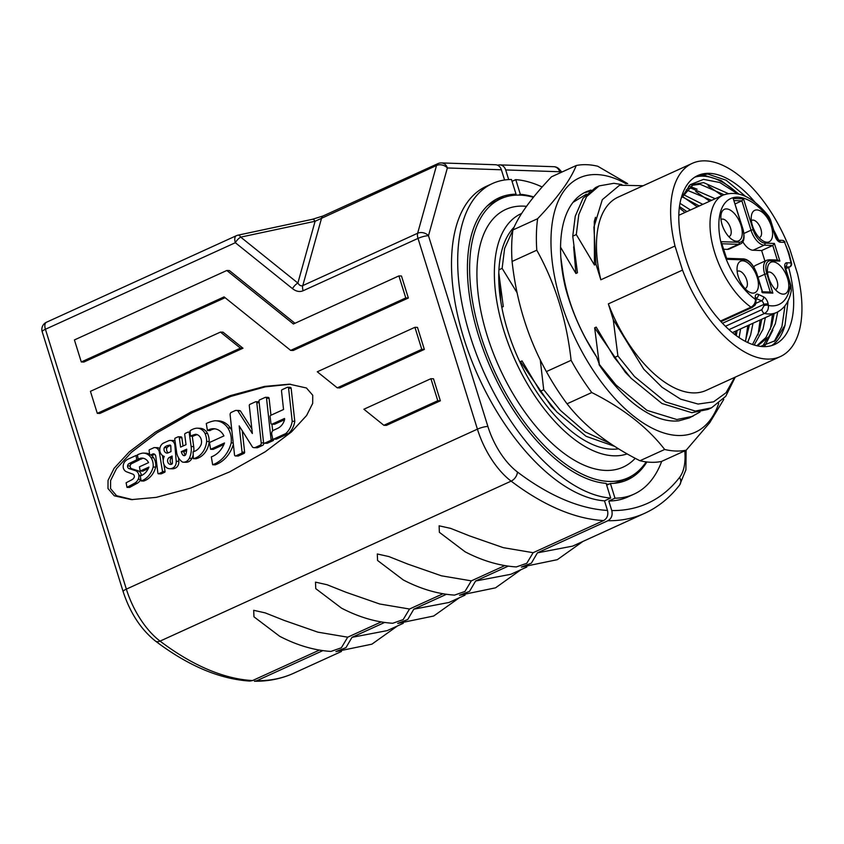 <?xml version="1.0" encoding="UTF-8"?>
<svg xmlns="http://www.w3.org/2000/svg" width="844" height="844" viewBox="0 0 844 844"><rect width="100%" height="100%" fill="white"/><g stroke="black" fill="none" stroke-linecap="round" stroke-linejoin="round"><path stroke-width="1.27" d="M718.719 403.432A139.745 70.453 -114.5 0 1 621.1 404.941A139.745 70.453 -114.5 0 1 551.026 237.597A139.745 70.453 -114.5 0 1 626.153 183.802M723.783 399.391L709.709 422.717L686.193 450.2A153.365 77.321 -114.5 0 1 664.682 449.472C647.475 427.275 623.167 408.296 591.771 392.544A153.365 77.321 -114.5 0 1 571.103 360.325C566.683 320.192 555.246 283.478 536.795 250.193A153.365 77.321 -114.5 0 1 536.425 233.841A153.365 77.321 -114.5 0 1 537.628 218.702L512.909 229.969C518.627 215.568 531.498 197.834 551.522 176.786L576.241 165.519A153.365 77.321 -114.5 0 1 597.742 166.236L627.704 183.675M686.193 450.2L661.464 461.468A153.365 77.321 -114.5 0 1 639.963 460.74C608.587 444.999 584.28 426.02 567.052 403.801A153.365 77.321 -114.5 0 1 546.374 371.592C527.922 338.307 516.496 301.603 512.076 261.461A153.365 77.321 -114.5 0 1 511.707 245.108A153.365 77.321 -114.5 0 1 512.909 229.969M560.827 257.399L562.895 272.053C566.345 294.661 574.047 317.006 586.021 339.098L596.666 357.023C582.55 335.574 572.137 312.449 565.438 287.646A124.268 62.646 -114.5 0 1 560.595 245.066A124.268 62.646 -114.5 0 1 585.863 191.968A124.268 62.646 -114.5 0 1 591.074 190.122M589.386 191.398L584.09 192.843M680.074 203.372L690.466 209.987M679.578 206.643L686.91 211.601M683.039 194.426L702.83 204.353M681.889 196.641L699.265 205.978M687.702 188.328L691.278 188.265L715.195 198.72M686.256 189.847L711.629 200.344M681.203 198.203A86.51 43.614 -114.5 0 1 681.245 198.108L693.399 184.446L703.643 182.631L728.119 193.529M691.658 185.342L700.077 184.256L724.015 194.721M740.642 328.865L739.091 337.611M737.076 330.489L736.306 335.648M753.006 323.231L750.611 334.994L747.605 342.485M749.44 324.856L745.336 341.345M765.36 317.597L762.976 329.36L754.156 345.027M761.805 319.222L759.41 330.985L752.521 344.489M777.725 311.921L775.341 323.727L768.863 336.703L758.967 344.711L756.53 345.671M774.159 313.588L771.775 325.351L765.951 337.463L757.152 345.449M778.706 240.223A92.808 46.789 65.5 0 0 773.695 230.127M755.232 202.497A92.808 46.789 65.5 0 0 697.798 175.531A92.808 46.789 65.5 0 0 681.393 197.517C671.719 228.924 689.949 287.35 719.552 320.034A92.808 46.789 65.5 0 0 774.771 344.426A92.808 46.789 65.5 0 0 788.623 267.442M697.26 175.784L707.757 174.043L726.125 180.226L745.6 196.409M771.574 345.618A92.808 46.789 65.5 0 0 785.004 325.257L788.106 300.717M618.568 448.818A124.268 62.646 -114.5 0 1 583.088 439.545A124.268 62.646 -114.5 0 1 498.92 269.816A124.268 62.646 -114.5 0 1 514.112 227.173M627.166 453.882A131.347 66.222 -114.5 0 1 583.51 445.6A131.347 66.222 -114.5 0 1 501.157 321.321A131.347 66.222 -114.5 0 1 521.645 213.458M635.237 458.292A141.57 71.371 -114.5 0 1 573.002 459.421A141.57 71.371 -114.5 0 1 480.162 307.385A141.57 71.371 -114.5 0 1 526.487 206.337M646.166 461.89A153.365 77.321 -114.5 0 1 628.063 477.831A153.365 77.321 -114.5 0 1 573.709 469.517A153.365 77.321 -114.5 0 1 477.725 325.003A153.365 77.321 -114.5 0 1 500.872 198.72A153.365 77.321 -114.5 0 1 533.419 197.285M487.231 205.978A153.365 77.321 -114.5 0 1 494.689 201.537L500.872 198.72M181.302 451.635L186.693 449.187A16.827 14.095 91.9 0 1 185.775 454.578A2.247 1.888 91.9 0 1 183.159 455.338A7.353 6.161 91.9 0 1 181.523 452.479A7.353 6.161 91.9 0 1 181.302 451.635L183.887 451.719A7.353 6.161 -88.1 0 0 184.097 452.563A7.353 6.161 -88.1 0 0 185.427 455.085M168.99 457.606L172.081 456.034L172.429 462.923A1.203 1.013 91.9 0 1 171.923 464.084A3.714 3.112 91.9 0 1 170.572 464.4A3.714 3.112 91.9 0 1 167.777 462.016A3.714 3.112 91.9 0 1 168.99 457.606L171.564 457.691A3.714 3.112 -88.1 0 0 170.351 462.101A3.714 3.112 -88.1 0 0 171.87 464.105M164.39 447.563A7.712 6.467 91.9 0 1 167.661 445.59L169.57 445.126A1.118 0.939 91.9 0 1 170.794 445.854L171.005 451.593L168.272 452.838A3.777 3.165 91.9 0 1 167.038 453.091A3.777 3.165 91.9 0 1 164.2 450.675A3.777 3.165 91.9 0 1 164.39 447.563L166.964 447.647A3.777 3.165 -88.1 0 0 166.774 450.759A3.777 3.165 -88.1 0 0 168.346 452.806M127.571 465.888A2.637 2.216 -88.1 0 0 129.016 468.62L135.726 470.762A5.792 4.853 91.9 0 1 138.859 475.309A6.383 5.338 91.9 0 1 138.205 479.276A9.389 7.87 91.9 0 1 134.818 483.106L126.98 487.357L126.115 482.779L131.896 479.74A5.57 4.674 -88.1 0 0 134.291 477.155A2.49 2.089 -88.1 0 0 132.825 474.138L126.589 471.817A6.119 5.127 91.9 0 1 123.382 468.177A6.119 5.127 91.9 0 1 123.361 468.103A6.995 5.855 91.9 0 1 123.456 464.432A6.952 5.824 91.9 0 1 125.534 460.898A17.597 14.738 91.9 0 1 127.381 459.442L136.053 455.486L136.749 459.801L128.953 463.62A3.197 2.68 -88.1 0 0 127.571 465.888L130.145 465.972A3.197 2.68 91.9 0 1 131.527 463.715L139.323 459.885L139.218 459.273M141.444 475.541A6.383 5.338 -88.1 0 0 141.433 475.394A5.792 4.853 -88.1 0 0 138.3 470.857L131.59 468.705A2.637 2.216 91.9 0 1 130.145 465.972M237.797 410.796L252.356 433.531L249.275 405.584A1.129 0.95 91.9 0 1 249.887 404.371L255.532 401.797A1.129 0.95 91.9 0 1 256.798 402.693L261.218 442.889A2.268 1.899 91.9 0 1 259.994 445.326L255.078 447.563A4.737 3.967 91.9 0 1 254.118 447.679A4.737 3.967 91.9 0 1 252.651 447.288L239.179 425.893L242.059 452.099A1.129 0.95 91.9 0 1 241.447 453.312L235.803 455.887A1.129 0.95 91.9 0 1 234.537 454.99L230.117 414.794A2.268 1.899 91.9 0 1 231.34 412.357L235.36 410.522A4.769 3.998 91.9 0 1 236.331 410.416A4.769 3.998 91.9 0 1 237.797 410.796L240.371 410.88A4.769 3.998 -88.1 0 0 238.915 410.5L236.331 410.416M235.434 455.96L238.008 456.045A1.129 0.95 -88.1 0 0 238.377 455.971L244.022 453.397A1.129 0.95 -88.1 0 0 244.633 452.184L242.281 430.83M264.784 443.132A1.129 0.95 91.9 0 1 263.518 442.235L259.002 401.143A1.129 0.95 91.9 0 1 259.604 399.919L265.406 397.313A1.129 0.95 91.9 0 1 266.525 398.262L271.04 439.355A1.129 0.95 91.9 0 1 270.428 440.568L264.784 443.132L267.358 443.216L273.002 440.663A1.129 0.95 -88.1 0 0 273.614 439.439L273.583 439.102M264.415 443.205L266.989 443.29A1.129 0.95 -88.1 0 0 267.358 443.216M292.203 421.251A19.233 16.11 91.9 0 1 285.652 433.637L273.825 439.028A1.129 0.95 91.9 0 1 272.549 438.131L271.757 434.249A3.397 2.849 91.9 0 1 273.54 430.24L277.528 428.414A13.726 11.499 -88.1 0 0 284.639 419.415L284.533 418.466L272.179 424.099A1.129 0.95 91.9 0 1 270.913 423.203L270.08 416.567A1.129 0.95 91.9 0 1 270.692 415.353L283.542 409.498L281.506 390.899A1.129 0.95 91.9 0 1 282.118 389.685L287.308 387.312A1.129 0.95 91.9 0 1 288.574 388.208L292.203 421.251L294.788 421.335L291.148 388.293A1.129 0.95 -88.1 0 0 290.252 387.322L287.677 387.238M271.81 424.173L274.384 424.258A1.129 0.95 -88.1 0 0 274.754 424.184L284.555 419.721M273.456 439.102L276.03 439.186A1.129 0.95 -88.1 0 0 276.399 439.112L288.226 433.721A19.233 16.11 -88.1 0 0 294.788 421.335M191.134 446.518A18.209 15.255 91.9 0 1 189.33 458.292A7.944 6.657 91.9 0 1 183.38 462.195A7.944 6.657 91.9 0 1 182.599 462.111A14.211 11.9 91.9 0 1 177.124 454.642A14.211 11.9 91.9 0 1 176.734 453.112L174.782 439.228A0.992 0.823 91.9 0 1 175.404 438.047L178.042 436.844A1.129 0.95 91.9 0 1 179.308 437.698L180.595 447.12L186.018 444.672L184.73 434.607A1.129 0.95 91.9 0 1 185.342 433.352L187.98 432.149A1.129 0.95 91.9 0 1 189.246 433.004L191.134 446.518L193.709 446.603L192.253 436.211M164.274 456.435A7.026 5.887 91.9 0 1 160.149 452.11A7.026 5.887 91.9 0 1 163.947 442.9L168.536 440.811A5.665 4.747 91.9 0 1 170.372 440.431A5.665 4.747 91.9 0 1 174.898 445.463L176.217 461.299A6.414 5.38 91.9 0 1 172.239 468.23A8.06 6.752 91.9 0 1 169.697 468.726A8.06 6.752 91.9 0 1 163.641 463.556A8.06 6.752 91.9 0 1 164.274 456.435M169.697 468.726L172.281 468.81A8.06 6.752 -88.1 0 0 174.813 468.314A6.414 5.38 -88.1 0 0 178.801 461.383L178.495 457.764M172.239 468.23L174.813 468.314M159.273 451.762L162.491 471.448A0.654 0.549 91.9 0 1 162.132 472.144L158.64 473.737A0.654 0.549 91.9 0 1 157.902 473.22L155.792 456.361A2.986 2.5 -88.1 0 0 153.07 453.85L150.854 454.863A1.129 0.95 91.9 0 1 149.578 453.861L149.082 450.496A0.77 0.644 91.9 0 1 149.42 449.746L154.104 447.615A5.992 5.022 91.9 0 1 154.674 447.594A5.992 5.022 91.9 0 1 159.273 451.762L160.054 451.783M150.485 454.937L153.059 455.022A1.129 0.95 -88.1 0 0 153.429 454.948L154.747 454.346M160.793 473.811A0.654 0.549 -88.1 0 0 161.215 473.832L164.707 472.239A0.654 0.549 -88.1 0 0 165.065 471.532L163.863 464.2M107.99 488.549L114.278 495.808L131.358 499.627L156.245 497.369L190.617 488.106L229.579 471.901L265.269 451.751L291.475 431.917L306.615 415.491L312.691 403.411L312.744 395.245L306.446 387.987L289.365 384.168L264.478 386.425L230.106 395.688L191.145 411.883L155.454 432.044L129.259 451.867L114.109 468.304L108.043 480.373L107.99 488.549M290.642 384.22L265.322 386.837L230.834 396.416L192.158 412.737L157.005 432.803L131.326 452.405L116.525 468.62L110.596 480.542L110.564 488.634L116.567 495.723L132.666 499.659M504.575 180.004L501.389 169.781L447.362 167.967L428.478 235.729A7.86 1.646 162.7 0 0 418.012 238.398L303.133 290.747C299.715 292.203 296.17 291.507 292.499 288.648L235.339 242.713A7.86 3.967 -114.5 0 1 236.109 235.845A7.86 3.967 -114.5 0 1 236.373 235.698L46.452 322.25A7.86 3.967 65.5 0 0 45.418 329.266A7.86 1.646 162.7 0 0 42.2 331.745L123.14 591.612C130.124 612.892 140.874 629.371 155.401 641.029A7.86 4.969 127.1 0 0 160.065 641.113A314.601 158.609 65.5 0 0 252.535 680.559L249.866 681.066C219.609 679.114 188.117 665.768 155.401 641.029M738.289 276.653A17.302 8.725 -114.5 0 1 737.276 266.303A17.302 8.725 -114.5 0 1 746.254 261.914A17.302 8.725 -114.5 0 1 757.184 277.296A17.302 8.725 -114.5 0 1 748.923 291.866A17.302 8.725 -114.5 0 1 738.289 276.653M744.957 288.542A9.442 4.758 65.5 0 0 745.474 288.384A9.442 4.758 65.5 0 0 746.708 279.965A9.442 4.758 65.5 0 0 737.645 271.198A9.442 4.758 65.5 0 0 737.181 271.483M726.536 208.911A17.302 8.725 -114.5 0 1 741.011 225.38A17.302 8.725 -114.5 0 1 736.601 241.215A17.302 8.725 -114.5 0 1 732.761 239.96A17.302 8.725 -114.5 0 1 721.103 214.387A17.302 8.725 -114.5 0 1 726.536 208.911M728.783 236.636A9.442 4.758 65.5 0 0 729.3 236.468A9.442 4.758 65.5 0 0 730.165 226.973A9.442 4.758 65.5 0 0 722.643 219.071A9.442 4.758 65.5 0 0 721.472 219.292A9.442 4.758 65.5 0 0 721.008 219.567M783.116 294.145A17.302 8.725 -114.5 0 1 779.286 292.889A17.302 8.725 -114.5 0 1 767.629 267.326A17.302 8.725 -114.5 0 1 773.062 261.84A17.302 8.725 -114.5 0 1 787.536 278.309A17.302 8.725 -114.5 0 1 783.116 294.145M775.309 289.566A9.442 4.758 65.5 0 0 775.826 289.397A9.442 4.758 65.5 0 0 776.68 279.902A9.442 4.758 65.5 0 0 769.169 272A9.442 4.758 65.5 0 0 767.998 272.222A9.442 4.758 65.5 0 0 767.534 272.507M771.363 226.392A17.302 8.725 -114.5 0 1 763.113 240.973A17.302 8.725 -114.5 0 1 752.479 225.759A17.302 8.725 -114.5 0 1 751.455 215.41A17.302 8.725 -114.5 0 1 760.444 211.021A17.302 8.725 -114.5 0 1 771.363 226.392M759.136 237.649A9.442 4.758 65.5 0 0 759.653 237.48A9.442 4.758 65.5 0 0 760.887 229.072A9.442 4.758 65.5 0 0 751.825 220.305A9.442 4.758 65.5 0 0 751.36 220.59M498.92 269.816L502.127 268.35L517.066 292.72M501.747 307.279L503.288 306.572L498.793 272.876M614.632 446.349L586.053 436.295L556.818 411.967L540.192 391.373L522.035 360.905L520.484 361.601L521.022 364.386M540.192 391.373L543.726 389.759L540.255 359.787M596.666 357.023L599.356 364.418L594.651 327.81L596.202 327.103L614.358 357.582L617.903 355.968L613.24 319.602L608.345 303.882L682.511 270.091A106.175 53.531 65.5 0 0 780.31 356.59A106.175 53.531 65.5 0 0 797.559 273.952L790.058 249.866A106.175 53.531 65.5 0 0 692.259 163.356A106.175 53.531 65.5 0 0 675.01 246.005L682.511 270.091M675.01 246.005L600.844 279.797L595.948 264.077L594.45 265.027L594.292 221.529L595.484 217.298M560.553 247.208L575.914 273.477L577.454 272.77L572.749 236.172L576.294 234.558L594.45 265.027M700.056 411.977L689.411 417.896L678.787 420.861A124.268 62.646 -114.5 0 1 599.018 364.566M586.358 194.194L572.992 202.381M575.914 273.477L573.646 246.807M692.956 416.282L676.846 419.531L646.979 410.353L615.983 385.001L599.356 364.418M725.418 326.28L761.889 309.653L763.968 305.686L763.799 304.452L722.496 323.273M726.695 258.633L721.177 241.679L739.207 242.281A14.158 7.142 65.5 0 0 742.815 229.325L743.079 229.42C744.946 237.66 744.049 242.502 740.378 243.948L729.248 249.012A15.73 7.934 -114.5 0 1 727.306 249.381L723.772 249.265M735.135 203.91L741.876 200.84L743.511 198.836L753.122 229.673A14.158 7.142 65.5 0 0 764.959 243.146L774.402 243.462L772.766 245.467L764.179 245.182L753.059 250.246A15.73 7.934 -114.5 0 1 742.794 241.774M764.928 261.091L761.647 250.541L772.766 245.467L777.303 260.026M761.647 250.541L753.059 250.246M753.829 266.926A15.73 7.934 -114.5 0 1 755.686 265.301L766.806 260.237A15.73 7.934 -114.5 0 0 764.748 274.258L758.007 277.328M743.079 229.42L733.214 198.488L743.511 198.836M774.402 243.462L779.898 261.091L777.345 260.152M725.829 258.422L726.663 259.298L721.177 241.679M779.898 261.091L770.445 260.775A14.158 7.142 65.5 0 0 766.837 273.73L772.872 293.111L770.329 292.172M772.872 293.111L762.575 292.762L761.742 291.887M720.459 321.058L750.981 307.142C753.956 305.444 755.454 302.88 755.475 299.441L755.306 298.217A6.288 3.176 65.5 0 1 758.345 294.398L763.577 296.845A6.288 3.176 65.5 0 1 767.797 302.553A6.288 3.176 65.5 0 1 768.177 304.22L768.346 305.454C768.736 309.073 767.449 311.742 764.506 313.462A3.144 1.583 -114.5 0 1 762.079 310.486A3.144 1.583 -114.5 0 1 761.889 309.653M791.313 290.494L790.364 285.166A3.144 0.665 -17.3 0 1 790.902 285.367L791.313 290.494C789.372 301.287 784.477 308.609 776.628 312.47A64.492 32.515 -114.5 0 1 764.506 313.462L728.984 329.645M768.768 216.391L770.477 219.778A3.144 0.665 162.7 0 0 769.939 219.588L768.757 216.391C753.333 197 738.131 189.911 723.139 195.091L678.924 215.241M770.477 219.778L775.657 236.415A3.144 0.665 162.7 0 0 775.119 236.225L769.939 219.588A58.204 29.34 65.5 0 0 719.605 215.832A58.204 29.34 65.5 0 0 755.475 299.441A3.144 1.382 -7.9 0 1 756.119 300.137L756.119 300.137A3.144 1.382 -7.9 0 1 756.129 300.19M785.405 266.746A3.144 2.637 -88.1 0 0 786.787 262.769A6.288 3.176 65.5 0 0 785.184 268.529L790.364 285.166A58.204 29.34 65.5 0 1 768.346 305.454A3.144 1.382 172.1 0 0 763.968 305.686M501.389 169.781A7.86 6.594 -88.1 0 0 495.47 164.738L441.444 162.924A7.86 7.86 0 0 0 437.92 163.63A7.86 3.967 -114.5 0 0 436.527 165.487L315.097 221.265L240.719 237.122L297.869 283.056C299.441 285.462 301.076 286.306 302.774 285.599L417.643 233.25L436.527 165.487A7.86 5.824 -164.4 0 1 447.362 167.967A7.86 6.594 -88.1 0 0 441.444 162.924M533.134 552.693L503.288 547.661L469.665 535.94L450.643 528.386L439.112 525.812L439.376 532.321L465.097 551.797C482.357 560.775 499.437 565.818 516.328 566.936L526.783 563.286L533.134 552.693L603.597 520.579C607.205 518.427 608.503 515.04 607.49 510.42L604.504 500.861L610.687 498.044L606.119 483.359A154.937 78.112 65.5 0 1 484.118 351.895A154.937 78.112 65.5 0 1 498.983 197.844A154.937 78.112 65.5 0 1 516.043 194.183L511.475 179.487A170.667 86.046 65.5 0 0 492.453 183.538A170.667 86.046 65.5 0 0 476.164 353.414A170.667 86.046 65.5 0 0 610.687 498.044M471.321 580.862L464.97 591.444L454.526 595.104C437.625 593.986 420.555 588.933 403.295 579.955L377.574 560.479L377.3 553.981L388.841 556.555L407.863 564.109L441.475 575.819L471.321 580.862L504.796 565.607M409.519 609.02L403.168 619.612L392.713 623.273C375.823 622.155 358.742 617.101 341.482 608.123L315.762 588.648L315.498 582.138L327.039 584.723L346.051 592.277L379.673 603.987L409.519 609.02L442.994 593.765M347.707 637.188L341.356 647.781L330.911 651.431C314.01 650.313 296.94 645.27 279.68 636.292L253.96 616.816L253.696 610.307L265.227 612.892L284.249 620.435L317.871 632.156L347.707 637.188L381.182 621.933M319.38 650.102L252.535 680.559M492.453 183.538L486.271 186.355A170.667 86.046 65.5 0 0 469.981 356.231A170.667 86.046 65.5 0 0 604.504 500.861M513.542 195.323L516.043 194.183M495.945 199.395A154.937 78.112 -114.5 0 1 504.1 197.412M292.499 288.648A7.86 3.64 -51.2 0 1 297.869 283.056L315.097 221.265A7.86 3.091 78 0 0 312.375 219.303L237.997 235.17A7.86 3.091 78 0 1 240.719 237.122A7.86 3.64 -51.2 0 0 235.339 242.713L45.418 329.266L126.357 589.133A7.86 1.646 162.7 0 0 123.14 591.612M487.895 426.484L428.478 235.729A7.86 5.824 -164.4 0 0 417.643 233.25A7.86 3.967 -114.5 0 0 418.012 238.398L477.419 429.153A7.86 1.646 162.7 0 1 487.895 426.484A55.05 27.757 65.5 0 0 517.393 471.965A306.731 154.642 65.5 0 0 607.49 510.42M383.862 425.292L386.436 425.376L440.357 400.805L433.499 378.777L430.925 378.692L363.891 409.234L383.862 425.292L437.783 400.721L440.357 400.805M294.978 323.273L229.41 270.565L226.825 270.481L74.42 339.932L81.288 361.96L83.862 362.044L225.095 297.689M81.288 361.96L224.093 296.888L290.663 350.387L293.237 350.471L408.348 298.016L401.48 275.999L398.906 275.904L293.406 323.99L226.825 270.481M337.262 387.839L339.837 387.923L424.353 349.416L417.495 327.388L414.921 327.303L317.291 371.782L337.262 387.839L421.778 349.321L424.353 349.416M97.292 413.349L99.866 413.444L242.988 348.224L223.016 332.167L220.442 332.082L90.435 391.331L97.292 413.349L240.413 348.129L220.442 332.082M437.783 400.721L430.925 378.692M290.663 350.387L405.774 297.932L398.906 275.904M405.774 297.932L408.348 298.016M421.778 349.321L414.921 327.303M240.413 348.129L242.988 348.224M159.843 448.649A5.992 5.022 -88.1 0 0 157.248 447.679L154.674 447.594M163.23 460.307L162.449 455.517M175.067 441.201A5.665 4.747 -88.1 0 0 172.946 440.515L170.372 440.431M183.38 462.195L185.954 462.28A7.944 6.657 -88.1 0 0 191.915 458.387A18.209 15.255 -88.1 0 0 193.202 454.789M193.772 451.614A18.209 15.255 -88.1 0 0 193.709 446.603M183.011 446.033L181.882 437.783A1.129 0.95 -88.1 0 0 180.985 436.854L178.411 436.759M207.561 433.489A11.141 9.337 -88.1 0 0 199.975 428.277L197.39 428.193A11.141 9.337 91.9 0 1 204.987 433.405L207.561 433.489A16.479 13.799 -88.1 0 1 209.196 441.507A19.496 16.331 -88.1 0 1 195.935 458.756L193.36 458.672L193.086 451.804A13.567 11.373 -88.1 0 0 201.083 444.672A7.67 6.425 -88.1 0 0 195.681 434.28A35.279 29.551 -88.1 0 0 190.449 436.148L193.023 436.232A35.279 29.551 91.9 0 1 197.201 434.649M230.423 428.087A19.581 16.405 -88.1 0 0 218.216 420.861L215.642 420.776A19.581 16.405 91.9 0 1 227.848 428.003L230.423 428.087A20.267 16.986 -88.1 0 1 231.868 430.746M227.848 428.003A20.267 16.986 91.9 0 1 231.182 442.889A32.325 27.082 91.9 0 1 212.656 464.749L215.231 464.833A32.325 27.082 -88.1 0 0 233.366 444.366M212.656 464.749L211.327 456.868A24.75 20.731 -88.1 0 0 224.504 442.973L210.62 449.303L213.194 449.388L223.871 444.524M210.62 449.303L209.47 442.52L223.934 435.905A14.802 12.396 -88.1 0 0 213.711 428.72A14.802 12.396 -88.1 0 0 207.445 430.503L210.019 430.588A14.802 12.396 91.9 0 1 214.998 428.847M270.956 415.227L269.099 398.347A1.129 0.95 -88.1 0 0 267.981 397.397M272.675 430.862L271.937 424.184M251.828 428.784L240.371 410.88M259.108 402.134A1.129 0.95 -88.1 0 0 258.475 401.807L255.901 401.723M254.118 447.679L256.692 447.763A4.737 3.967 -88.1 0 0 257.663 447.658L262.568 445.41A2.268 1.899 -88.1 0 0 263.792 442.973L263.782 442.878M138.173 459.231L137.435 454.853A25.267 21.163 91.9 0 1 142.836 453.101A12.333 10.328 91.9 0 1 143.343 453.101A12.333 10.328 91.9 0 1 151.023 457.659A12.765 10.698 91.9 0 1 153.123 467.038A20.52 17.186 91.9 0 1 141.138 480.953L140.294 475.984A15.762 13.198 -88.1 0 0 148.924 467.091L140.178 471.079L139.45 466.806L148.565 462.639A9.326 7.807 -88.1 0 0 142.13 458.113A9.326 7.807 -88.1 0 0 138.173 459.231L140.748 459.315A9.326 7.807 91.9 0 1 143.406 458.281M141.138 480.953L143.712 481.038A20.52 17.186 -88.1 0 0 155.697 467.122A12.765 10.698 -88.1 0 0 153.597 457.743A12.333 10.328 -88.1 0 0 150.928 454.948M149.62 454.156A12.333 10.328 -88.1 0 0 145.917 453.196L143.343 453.101M140.178 471.079L142.752 471.163L148.249 468.663M126.98 487.357L129.554 487.442L137.393 483.19A9.389 7.87 -88.1 0 0 140.779 479.36A6.383 5.338 -88.1 0 0 140.843 479.223M162.491 471.448L165.065 471.532M153.07 453.85L153.756 453.872M189.33 458.292L191.915 458.387M190.449 436.148L190.079 430.767A18.684 15.656 91.9 0 1 196.209 428.246A11.141 9.337 91.9 0 1 197.39 428.193M204.987 433.405A16.479 13.799 91.9 0 1 206.622 441.423L209.196 441.507M206.622 441.423A19.496 16.331 91.9 0 1 193.36 458.672M285.652 433.637L288.226 433.721M207.445 430.503L206.274 423.551A40.111 33.602 91.9 0 1 214.84 420.766A19.581 16.405 91.9 0 1 215.642 420.776M231.182 442.889L233.208 442.963M255.078 447.563L257.663 447.658M151.023 457.659L153.597 457.743M153.123 467.038L155.697 467.122M134.818 483.106L137.393 483.19M136.053 455.486L137.551 455.538M136.749 459.801L139.323 459.885M128.953 463.62L131.527 463.715M129.016 468.62L131.59 468.705M135.726 470.762L138.3 470.857M138.859 475.309L141.433 475.394M167.661 445.59L170.235 445.674A7.712 6.467 -88.1 0 0 166.964 447.647M169.57 445.126L170.288 445.147M172.144 457.395L171.564 457.691M183.159 455.338L185.047 455.401M186.608 450.485L183.887 451.719M631.164 476.248A154.937 78.112 -114.5 0 1 624.328 481.101M518.67 195.08L520.337 194.32L515.768 179.635A170.667 86.046 65.5 0 1 542.154 186.988M661.707 461.351A170.667 86.046 65.5 0 1 634.002 494.141A170.667 86.046 65.5 0 1 614.981 498.192L610.412 483.496A154.937 78.112 65.5 0 0 627.472 479.825A154.937 78.112 65.5 0 0 646.884 461.974M533.693 196.937A154.937 78.112 65.5 0 0 520.337 194.32M610.412 483.496L606.688 485.194M614.981 498.192L608.798 501.009A170.667 86.046 65.5 0 0 627.82 496.958L634.002 494.141M512.044 181.333L515.768 179.635M403.253 623.315L387.227 630.616L352.001 637.336L345.934 647.675L335.912 651.6L371.898 644.172L397.503 625.931M465.055 595.147L449.029 602.458L413.813 609.168L407.747 619.507L397.714 623.442L433.7 616.014L459.315 597.774M526.867 566.989L510.842 574.289L475.615 580.999L469.549 591.338L459.526 595.273L495.512 587.846L521.117 569.605M608.798 501.009L611.784 510.567C612.797 515.188 611.499 518.575 607.891 520.727A314.601 158.609 -114.5 0 0 644.732 513.279L572.643 546.121L537.428 552.841L531.361 563.17L521.328 567.105L557.314 559.678L582.93 541.437M561.819 172.081L559.435 169.37A7.86 3.492 138.7 0 1 559.709 171.743L505.683 169.929A7.86 6.594 -88.1 0 0 499.764 164.886A7.86 6.594 -88.1 0 0 497.601 165.245M293.67 673.248C281.558 678.745 268.466 681.403 254.392 681.224L256.819 680.707A314.601 158.609 65.5 0 0 293.67 673.248L341.44 651.484M508.689 179.582L505.683 169.929M607.891 520.727L537.428 552.841M508.236 566.134L475.615 580.999M446.434 594.303L413.813 609.168M384.621 622.461L352.001 637.336M322.819 650.629L256.819 680.707M628.063 477.831L621.88 480.647A153.365 77.321 -114.5 0 1 613.63 483.359M609.199 484.045A153.365 77.321 -114.5 0 1 606.393 484.245M738.162 193.803A92.808 46.789 65.5 0 0 694.812 177.156M760.592 346.409L775.362 340.617L785.004 325.257M737.329 193.635L719.795 182.515L703.548 179.371L690.223 184.678L681.245 198.108M695.72 176.607L704.666 175.457L721.114 180.542L738.732 193.941M784.994 305.75L781.913 326.66L774.212 341.556M708.084 185.828L722.063 195.586M772.524 314.337L770.382 329.287M767.08 338.803L762.617 346.24M695.73 191.461L709.698 201.22M760.159 319.971L758.028 334.92M754.726 344.436L754.409 345.101M683.366 197.095L697.334 206.854M747.805 325.605L745.663 340.554M679.409 208.014L684.98 212.488M735.44 331.238L735.187 334.815M772.872 330.12L764.875 345.861M688.63 186.134L689.326 186.313M689.928 186.471L697.091 189.193M683.207 194.131L684.737 194.827M748.153 341.387L747.795 342.569M500.766 301.255L499.479 280.609M555.637 410.669L551.216 406.133L520.484 361.601M629.803 376.878L625.383 372.341L594.651 327.81M572.749 236.172L575.249 216.222L583.014 198.287L595.621 187.516L599.166 185.902L613.852 183.306L621.87 184.562M643.17 185.733L619.549 185.247L602.299 199.69L593.912 227.173L595.948 264.077M735.24 377.131L725.745 396.311L711.492 407.831L707.958 409.445L691.837 412.695L661.981 403.516L630.985 378.165L614.358 357.582M502.127 268.35L504.628 248.41L513.11 229.494M576.294 234.558L578.794 214.608L586.559 196.673L599.166 185.902M610.17 443.416L585.177 431.896L560.353 410.353L543.726 389.759M613.24 319.602L643.75 369.176L662.023 387.248L680.57 399.138L698.104 404.054L713.56 401.849L725.998 392.787L734.628 377.416M711.492 407.831L695.382 411.081L665.515 401.913L634.53 376.551L617.903 355.968M692.259 163.356L618.093 197.158A106.175 53.531 65.5 0 0 600.844 279.797M608.345 303.882A106.175 53.531 65.5 0 0 706.143 390.392L780.31 356.59M591.771 392.544L567.052 403.801M546.374 371.592L571.103 360.325M536.795 250.193L512.076 261.461M639.963 460.74L664.682 449.472M576.241 165.519C570.523 179.92 557.652 197.654 537.628 218.702M235.803 455.887L238.377 455.971M272.179 424.099L274.754 424.184M273.825 439.028L276.399 439.112M150.854 454.863L153.429 454.948M158.64 473.737L161.215 473.832M784.994 242.27A3.144 3.144 0 0 0 782.198 240.34A3.144 2.637 91.9 0 1 784.561 242.355L788.845 252.841L791.577 263.402A3.144 1.118 168.4 0 0 790.965 262.917A61.348 30.933 65.5 0 0 788.307 252.651A61.348 30.933 65.5 0 0 784.561 242.355L780.384 242.217A6.288 3.176 65.5 0 1 775.119 236.225M755.781 303.376L761.499 300.77A3.144 1.583 -114.5 0 1 763.609 303.629A3.144 1.583 -114.5 0 1 763.799 304.452A3.144 1.382 172.1 0 1 768.177 304.22M752.605 306.077L752.236 307.406A3.144 1.583 65.5 0 1 750.981 307.142A64.492 32.515 -114.5 0 1 714.689 252.599A64.492 32.515 -114.5 0 1 723.139 195.091M762.575 292.762L756.54 273.382A14.158 7.142 65.5 0 0 744.693 259.91L726.663 259.298M742.815 229.325L733.214 198.488M786.787 262.769L790.965 262.917A3.144 2.637 -88.1 0 1 789.414 266.978L785.405 266.841M763.577 296.845A3.144 2.342 115 0 1 761.499 300.77L755.907 298.481M785.701 268.666L789.414 266.978A3.144 1.583 65.5 0 0 789.805 266.904L785.732 268.761M770.287 292.056L764.748 274.258L766.837 273.73M727.306 249.381L738.426 244.317L722.063 243.768M743.986 233.419L751.023 230.212L741.876 200.84L734.101 200.577M764.959 243.146A1.572 1.319 91.9 0 1 764.179 245.182A15.73 7.934 -114.5 0 1 751.023 230.212L753.122 229.673M740.378 243.948A15.73 7.934 -114.5 0 1 738.426 244.317A1.572 1.319 -88.1 0 0 739.207 242.281M770.445 260.775A1.572 1.319 -88.1 0 0 769.264 259.762L766.806 260.237M726.6 258.327L743.511 258.897A1.572 1.319 91.9 0 1 744.693 259.91M743.511 258.897C748.734 259.424 753.164 264.277 756.804 273.477L756.54 273.382M755.897 298.206A3.144 1.583 -114.5 0 1 756.256 298.322A3.144 2.342 115 0 0 758.345 294.398M755.306 298.217A3.144 1.382 -7.9 0 1 755.95 298.913L755.96 297.7L755.338 298.259M782.198 240.34L778.168 240.202A3.144 2.637 91.9 0 1 780.384 242.217M790.902 285.367L785.722 268.719A3.144 0.665 162.7 0 0 785.184 268.529M603.597 520.579A314.601 158.609 -114.5 0 1 511.126 481.133A7.86 4.969 -52.9 0 0 517.393 471.965M511.126 481.133L160.065 641.113A62.92 31.724 65.5 0 1 126.357 589.133L477.419 429.153A62.92 31.724 -114.5 0 0 511.126 481.133M312.375 219.303L323.052 215.98A7.86 3.967 65.5 0 0 321.659 217.836L302.774 285.599A7.86 3.967 -114.5 0 0 303.133 290.747M162.132 472.144L164.707 472.239M174.898 445.463L175.668 445.495M176.217 461.299L178.801 461.383M189.246 433.004L190.238 433.046M179.308 437.698L181.882 437.783M288.574 388.208L291.148 388.293M266.525 398.262L269.099 398.347M271.04 439.355L273.614 439.439M270.428 440.568L273.002 440.663M256.798 402.693L259.182 402.778M261.218 442.889L263.792 442.973M259.994 445.326L262.568 445.41M242.059 452.099L244.633 452.184M241.447 453.312L244.022 453.397M138.205 479.276L140.779 479.36M644.732 513.279C658.246 507.075 669.872 497.654 679.62 485.036A7.86 6.562 -142.3 0 0 679.568 477.409A55.05 27.757 65.5 0 0 684.758 450.854M611.784 510.567A306.731 154.642 65.5 0 0 679.568 477.409M560.532 172.672L559.709 171.743A7.86 6.594 -88.1 0 0 553.791 166.701L499.764 164.886M756.751 345.723L758.967 344.711M158.429 473.79L161.004 473.874M776.628 312.47L732.413 332.61M777.915 260.047L769.264 259.762M770.899 292.077L762.512 291.792M762.607 292.098L756.804 273.477M755.95 298.913L756.119 300.137C755.454 305.665 755.95 304.389 752.236 307.406L720.987 321.648M752.236 307.406L755.359 304.346L756.108 300.074M775.657 236.415L778.02 240.192M789.805 266.904A3.144 3.144 0 0 0 791.577 263.402M785.722 268.719L785.469 266.356L784.846 266.904M46.452 322.25A7.86 7.86 0 0 0 42.2 331.745M323.052 215.98L437.92 163.63M237.997 235.17A7.86 7.86 0 0 0 236.373 235.698M188.349 432.075L190.174 432.139M265.617 397.292L268.192 397.376M686.109 450.232L685.898 469.876L679.62 485.036M559.435 169.37A7.86 7.86 0 0 0 553.791 166.701"/></g></svg>
